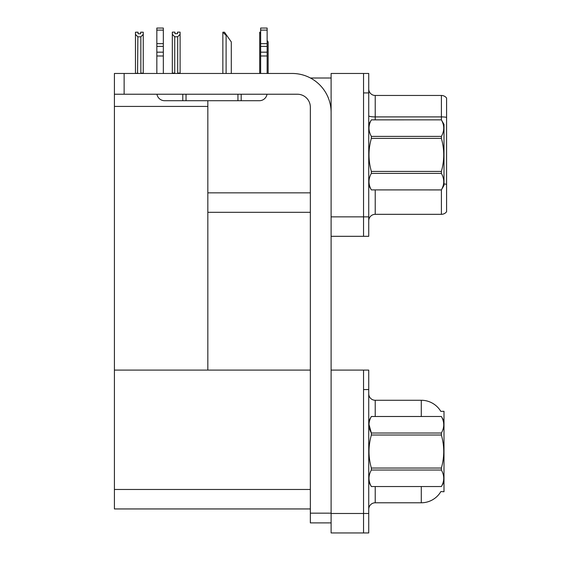 <?xml version="1.0" encoding="UTF-8"?>
<svg xmlns="http://www.w3.org/2000/svg" width="561" height="561" viewBox="0 0 561 561"><rect width="100%" height="100%" fill="white"/><g stroke="black" fill="none" stroke-linecap="round" stroke-linejoin="round"><path stroke-width="0.84" d="M310.429 78.007L331.109 78.007M363.549 370.099L363.549 532.95L368.738 532.95L368.738 370.099L331.109 370.099L331.109 73.463L363.549 73.463L363.549 236.314L331.109 236.314L331.109 216.855L363.549 216.855L363.549 236.314L368.738 236.314L368.738 216.855L363.549 216.855L363.549 92.93L368.738 92.93L368.738 216.855M207.836 212.31L310.345 212.31M207.836 106.429L207.836 370.099L114.409 370.099L114.409 106.429L207.836 106.429L207.836 100.714M114.409 106.429L114.409 73.463L124.135 73.463L124.135 94.227L297.372 94.227A12.973 12.973 0 0 1 310.345 107.207L310.345 513.161L331.109 513.161M331.109 236.314L331.109 532.95L363.549 532.95L363.549 389.565L368.738 389.565M207.836 370.099L310.345 370.099M114.409 370.099L114.409 508.946L310.345 508.946M440.813 411.381A22.706 22.706 0 0 0 421.29 400.266A22.706 22.706 0 0 1 440.813 411.381L443.996 411.297L443.996 491.752L440.883 491.555A22.706 22.706 0 0 1 421.29 502.782A22.706 22.706 0 0 0 440.764 491.752M368.738 220.81A6.487 6.487 0 0 1 375.225 214.323L441.402 214.323L441.402 189.877M446.591 98.056A6.487 6.487 0 0 0 441.402 95.461A6.487 6.487 0 0 1 446.591 98.056L446.591 211.728A6.487 6.487 0 0 1 441.402 214.323M363.549 73.463L368.738 73.463L368.738 92.93M446.591 117.81L446.591 117.354A6.487 1.129 180 0 0 441.402 116.905L441.402 95.461L375.225 95.461A6.487 6.487 0 0 1 368.738 88.975A6.487 6.487 0 0 0 375.225 95.461L375.225 119.858M368.738 509.269A6.487 6.487 0 0 1 375.225 502.782L421.29 502.782L421.29 486.562M421.29 416.486L421.29 400.266L375.225 400.266A6.487 6.487 0 0 1 368.738 393.78A6.487 6.487 0 0 0 375.225 400.266L375.225 416.486M268.144 73.463L268.144 41.935L267.134 40.49M259.708 73.463L259.708 32.201L260.648 33.779M260.648 32.201L260.016 32.201M223.159 32.201L224.477 32.201L226.749 35.448L226.104 35.448L222.857 32.201L222.857 73.463M231.293 73.463L231.293 41.935L226.749 35.448M177.697 36.767L174.716 36.767L172.318 34.298L172.318 32.138L174.913 32.138L174.913 33.674L177.507 33.674L177.507 32.138L180.102 32.138L180.102 34.298L177.697 36.767L177.697 73.077L180.102 73.077L180.102 73.463M180.102 73.077L180.102 34.298M174.716 36.767L174.716 73.077L172.318 73.077L172.318 73.463M174.716 73.077L174.338 73.463M172.318 34.298L172.318 73.077M177.507 33.674L174.913 33.674M140.657 33.744L138.062 33.744L140.657 33.744L140.657 32.201L143.251 32.201L143.251 73.14L140.846 73.14L140.846 36.837L137.866 36.837L137.543 73.463M137.866 73.14L135.46 73.463L135.46 32.201L138.062 32.201L138.062 33.744M143.251 34.361L140.846 36.837M137.866 36.837L135.46 34.361M331.109 522.894L310.345 522.894L310.345 513.161M331.109 112.396A38.926 38.926 0 0 0 292.176 73.463L124.135 73.463M124.135 94.227L114.409 94.227M267.029 94.227A7.784 7.784 0 0 1 259.35 100.714L164.625 100.714A7.784 7.784 0 0 1 156.947 94.227M260.648 73.463L260.648 55.981L267.134 55.981L267.134 73.463M267.134 30.119L260.648 30.119L260.648 28.05L267.134 28.05L267.134 55.981M260.648 55.981L260.648 52.173L267.134 52.173M267.134 46.395L260.648 46.395L260.648 52.173M260.648 46.395L260.648 30.119M267.134 43.66L260.648 43.66M237.941 100.714L237.941 94.227M186.035 100.714L186.035 94.227M156.835 73.463L156.835 55.981L163.328 55.981L163.328 73.463M182.788 94.227L182.788 100.714L164.625 100.714M156.835 55.981L156.835 52.173L163.328 52.173L163.328 55.981M163.328 30.119L156.835 30.119L156.835 28.05L163.328 28.05L163.328 46.395L156.835 46.395L156.835 52.173M156.835 46.395L156.835 30.119M163.328 46.395L163.328 52.173M163.328 43.66L156.835 43.66M368.738 124.395L371.361 119.858L441.374 119.858L443.996 124.395L443.996 185.382L441.374 189.906C444.515 184.429 444.515 178.924 441.374 173.391L371.361 173.391C368.219 178.875 368.219 184.38 371.361 189.906L441.374 189.927M441.374 119.858L371.361 119.872C368.219 125.355 368.219 130.86 371.361 136.386L371.361 138.378C368.219 149.359 368.219 160.369 371.361 171.407L371.361 173.391M371.361 136.386L441.374 136.386C444.515 130.909 444.515 125.405 441.374 119.872M441.374 136.386L441.374 138.378L371.361 138.378M371.361 171.407L441.374 171.407C444.515 160.369 444.515 149.359 441.374 138.378M441.374 171.407L441.374 173.391M368.738 185.382L371.361 189.927M371.361 189.906L441.374 189.906M443.996 421.031L441.374 416.486L371.361 416.507C368.219 421.991 368.219 427.496 371.361 433.022L371.361 435.013C368.219 445.995 368.219 457.005 371.361 468.042L371.361 470.027C368.219 475.511 368.219 481.015 371.361 486.541L441.374 486.541C444.515 481.058 444.515 475.553 441.374 470.027L371.361 470.027M368.977 424.354L371.361 433.022L441.374 433.022C444.515 427.538 444.515 422.033 441.374 416.507M441.374 433.022L441.374 435.013L371.361 435.013M371.361 468.042L441.374 468.042C444.515 457.005 444.515 445.995 441.374 435.013M441.374 468.042L441.374 470.027M443.996 482.018L441.374 486.562M368.738 421.031L371.361 416.486L441.374 416.486M368.738 482.018L371.361 486.562M371.361 486.541L441.374 486.541M207.836 192.844L310.345 192.844M331.109 513.483L368.738 513.483M114.409 489.48L310.345 489.48M375.225 189.927L375.225 214.323M441.402 119.9L441.402 116.905L375.225 116.905A6.487 1.129 -0 0 1 368.738 115.776M446.591 184.317A6.487 1.129 180 0 0 443.996 183.959M375.225 486.562L375.225 502.782M226.104 73.463L226.104 35.448M241.181 100.714L241.181 94.227"/></g></svg>
